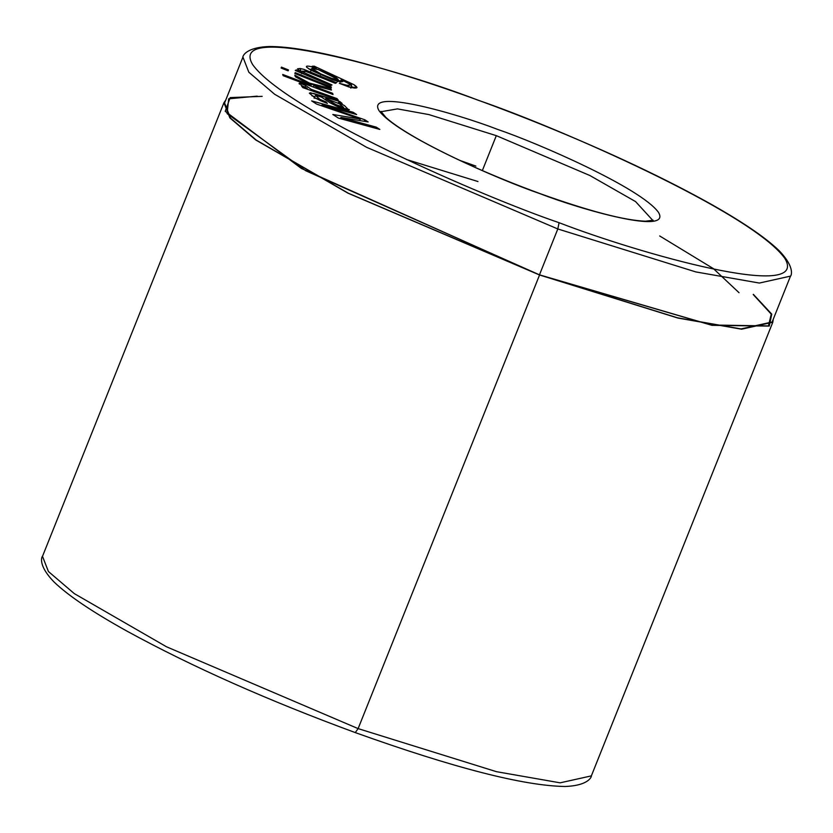 <?xml version="1.0" encoding="UTF-8"?>
<svg xmlns="http://www.w3.org/2000/svg" width="833" height="833" viewBox="0 0 833 833"><rect width="100%" height="100%" fill="white"/><g stroke="black" fill="none" stroke-linecap="round" stroke-linejoin="round"><path stroke-width="1.25" d="M262.156 96.357L230.179 97.596L225.233 111.32L301.338 168.422L539.555 274.984L711.934 325.318L769.255 326.099L771.764 314.145L753.334 294.32M773.263 319.216L772.795 322.246L741.578 329.202L677.895 318.05L539.555 274.984L347.955 193.152L255.731 139.965L229.877 117.89L223.942 102.719L225.691 100.199M539.555 274.984L358.117 728.615L496.458 771.681L560.13 782.833L591.357 775.877L560.13 782.833L496.458 771.681L358.117 728.615L539.555 274.984M223.942 102.719L42.493 556.35L48.429 571.521L74.293 593.606L166.517 646.793L358.117 728.615L166.517 646.793L74.293 593.606L48.429 571.521L42.493 556.35C42.525 555.653 36.465 563.931 54.207 582.142C68.421 595.793 92.775 612.172 127.251 631.289C192.142 666.775 268.205 700.563 355.441 732.655L355.441 732.655C453.86 767.911 523.738 785.852 565.097 786.487C590.503 785.529 591.815 775.356 591.357 775.877L772.795 322.246M358.117 728.615L355.306 732.54L358.117 728.615M459.691 160.342L475.903 166.1M559.078 222.692C638.515 253.471 811.03 302.317 784.821 258.355C751.345 211.749 554.643 126.2 478.434 100.335C398.997 69.545 226.482 20.71 252.691 64.672C286.156 111.268 482.869 196.817 559.078 222.692C482.869 196.817 286.156 111.268 252.691 64.672C226.482 20.71 398.997 69.545 478.434 100.335C554.643 126.2 751.345 211.749 784.821 258.355C811.03 302.317 638.515 253.471 559.078 222.692L557.808 228.96L366.655 147.326L274.651 94.264L248.848 72.242L242.934 57.102L248.848 72.242L274.651 94.264L366.655 147.326L557.808 228.96L539.461 274.838L677.468 317.8L741.006 328.92L772.16 321.986L790.507 276.119L759.352 283.053L695.826 271.922L557.808 228.96L695.826 271.922L759.352 283.053L790.507 276.119C790.475 276.816 796.525 268.549 778.824 250.379C764.632 236.759 740.339 220.412 705.947 201.347C656.331 174.035 597.594 146.847 529.757 119.796C464.783 94.119 406.254 74.481 354.171 60.861C316.915 51.23 288.603 46.45 269.215 46.513C243.777 47.45 242.465 57.623 242.934 57.102L224.587 102.98L230.502 118.109L256.304 140.142L348.309 193.204L539.461 274.838L557.808 228.96L559.078 222.692M299.807 83.113L299.391 84.143L299.807 83.113L301.338 85.455L307.158 88.194L306.825 89.027L307.158 88.194L301.702 86.278L302.868 87.632L338.292 100.106L336.98 98.586L336.605 99.512L336.98 98.586L311.271 89.35L305.794 85.601L311.271 89.35L336.98 98.586L338.292 100.106L302.868 87.632L301.702 86.278L307.158 88.194L301.338 85.455L299.807 83.113L305.794 85.601L299.807 83.113L299.068 83.446M281.45 67.129L288.457 69.93L288.114 70.836L281.117 68.035L281.45 67.129L281.117 68.035L288.114 70.836L288.457 69.93L281.45 67.129M335.314 83.331L304.701 70.951L303.92 72.554L332.023 84.945L330.857 85.507L295.257 70.451L296.298 69.941L301.359 72.075L300.078 68.473L303.899 69.368L336.48 82.759L335.314 83.331L336.48 82.759L303.899 69.368L300.078 68.473L297.485 68.837L301.359 72.075L296.298 69.941L295.257 70.451L330.857 85.507L332.023 84.945L312.635 76.74L303.92 72.554L302.577 71.065L308.095 71.94L335.314 83.331M340.926 117.453L376.245 127.137L379.827 129.427L338.396 118.078L332.825 114.496L355.472 118.265L332.825 114.496L338.396 118.078L379.827 129.427L376.245 127.137L340.926 117.453L340.458 118.64L340.926 117.453L368.155 121.941L340.926 117.453M352.151 116.308L316.602 104.083L311.636 100.887L353.057 112.236L356.639 114.537L321.954 105.031L364.802 119.785L368.155 121.941L364.802 119.785L321.954 105.031L356.639 114.537L353.057 112.236L311.636 100.887L316.602 104.083L360.272 119.088L355.472 118.265M539.93 193.641C499.904 180.053 396.602 135.123 379.025 110.654C365.26 87.569 455.859 113.215 497.582 129.386C537.608 142.964 640.91 187.894 658.486 212.373C672.252 235.458 581.653 209.812 539.93 193.641C581.653 209.812 672.252 235.458 658.486 212.373C640.91 187.894 537.608 142.964 497.582 129.386C455.859 113.215 365.26 87.569 379.025 110.654C396.602 135.123 499.904 180.053 539.93 193.641L539.93 193.641M351.641 85.091L346.903 85.278L339.312 83.3L348.923 86.986L357.034 87.559L353.796 84.612L314.197 66.171L313.854 67.036L314.197 66.171L312.146 66.255L314.197 66.171L353.796 84.612C359.117 88.142 357.492 88.933 348.923 86.986L339.312 83.3L346.903 85.278L351.641 85.091L341.218 79.656C344.373 82.571 341.52 82.592 332.679 79.739L310.959 70.211L306.679 67.244C305.524 65.453 308.741 65.755 316.321 68.171L312.146 66.255L316.321 68.171C308.741 65.755 305.524 65.453 306.679 67.244L310.959 70.211L332.679 79.739L342.894 81.509L341.218 79.656L348.381 83.019L351.641 85.091L350.849 88.142M295.194 72.617L331.409 87.08L331.065 87.986L294.851 73.523L295.194 72.617L294.851 73.523L331.065 87.986L331.409 87.08L295.194 72.617M318.31 87.902L332.606 93.296L333.044 94.514L283.147 75.678L282.699 74.46L311.115 85.195L295.371 76.751L294.799 75.168L309.262 83.008L330.868 88.537L331.419 90.047L313.822 85.476L318.31 87.902L317.946 88.819L318.31 87.902L313.822 85.476L331.419 90.047L330.868 88.537L309.262 83.008L294.799 75.168L295.371 76.751L311.115 85.195L282.699 74.46L283.147 75.678L333.044 94.514L332.606 93.296L318.31 87.902M348.694 109.914L344.529 105.645L338.406 102.469L338.136 103.157L338.406 102.469L342.113 103.427L339.843 101.543L342.113 103.427L338.406 102.469L344.529 105.645L348.694 109.914L338 106.822L330.076 102.865L321.319 97.013L315.52 95.451L319.851 99.325L325.984 101.865L327.379 103.417L315.228 97.992L309.355 93.202L310.386 92.755L339.843 101.543L339.364 102.751L339.843 101.543L313.604 93.452L309.355 93.202L315.228 97.992L320.611 100.731L327.379 103.417L325.984 101.865L319.851 99.325L315.52 95.451L321.319 97.013L330.076 102.865L338 106.822L349.329 109.654M482.349 170.578L496.312 135.654L428.901 114.59L397.466 108.884L381.066 111.716L397.466 108.884L428.901 114.59L496.312 135.654L482.349 170.578M652.812 220.401L635.579 201.596L589.899 175.524L496.312 135.654L589.899 175.524L635.579 201.596L652.812 220.401M302.327 82.925L316.779 85.237M753.24 294.538L771.243 314.156L768.442 325.932L711.059 324.995L539.461 274.838L305.763 170.755L227.086 113.611L228.69 98.815L257.21 96.139M477.965 181.532L406.327 159.457M375.766 128.324L376.245 127.137L375.766 128.324M339.01 118.244L340.51 118.494M359.689 120.546L360.272 119.088L359.689 120.546M352.578 113.423L353.057 112.236L352.578 113.423M321.642 105.812L321.954 105.031L321.642 105.812M364.198 121.285L364.802 119.785L364.198 121.285M337.896 80.03L340.572 81.259L337.896 80.03M351.526 86.465L354.212 88.048L351.526 86.465M340.197 82.207L341.218 79.656L340.197 82.207M306.409 66.515L306.679 67.244M308.71 68.868L311.375 69.493L308.71 68.868M316.03 68.91L316.321 68.171L316.03 68.91M320.674 74.98L321.059 74.012L311.781 68.483L318.206 69.587L338.136 79.447L331.773 78.396L321.059 74.012L320.674 74.98M347.361 85.56L350.62 87.632M332.138 78.521L336.157 80.832M321.059 74.012L331.773 78.396C342.644 80.843 338.125 77.896 318.206 69.587C312.271 67.744 310.511 67.806 312.937 69.774L321.059 74.012M295.975 70.753L296.298 69.941L295.975 70.753M301.036 72.888L301.359 72.075L301.036 72.888M299.068 71.024L302.879 71.919L299.068 71.024M302.098 73.346L303.681 73.491M331.065 87.986L331.409 87.08L331.045 87.986M288.093 70.826L288.457 69.93L288.093 70.826M332.242 94.212L332.606 93.296L332.242 94.212M310.751 86.101L311.115 85.195L310.751 86.101M308.876 83.987L309.262 83.008L308.876 83.987M311.532 86.393L313.281 86.84L311.532 86.393M330.378 89.777L330.868 88.537L330.378 89.777M313.208 87.028L313.822 85.476L313.208 87.028M304.868 87.163L305.794 85.601M343.467 108.165L345.445 109.394L343.467 108.165M314.093 98.19L315.52 95.451M325.62 102.771L325.984 101.865L325.62 102.771M325.807 98.481L339.354 103.781L343.55 107.301L342.998 108.665L343.55 107.301L334.679 104.167L325.807 98.481L325.349 99.616L325.807 98.481L337.396 105.489L343.55 107.301L339.354 103.781L325.807 98.481M342.852 109.696L343.55 107.301M311.938 95.826L314.718 96.638L311.938 95.826M314.499 98.002L320.299 99.564M739.038 292.706L713.465 268.674L659.705 235.968M380.931 111.351L385.887 117.411C392.666 123.68 404.515 131.531 421.436 140.964C455.005 159.322 494.448 176.835 539.794 193.527C589.129 211.155 624.323 220.381 645.388 221.214L653.155 220.235M337.115 81.998L338.136 79.447M310.761 71.034L311.781 68.483M302.577 71.065L301.556 73.616"/></g></svg>
